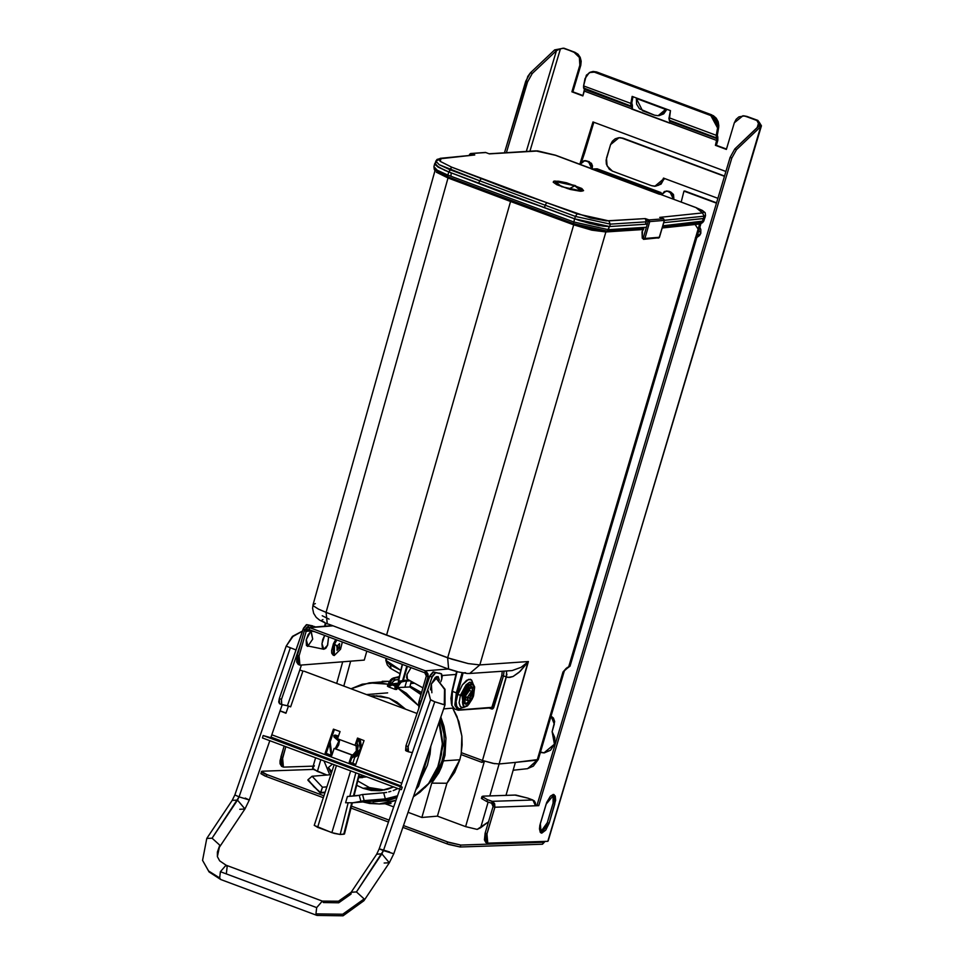<?xml version="1.0" encoding="UTF-8"?>
<svg xmlns="http://www.w3.org/2000/svg" width="964" height="964" viewBox="0 0 964 964"><rect width="100%" height="100%" fill="white"/><g stroke="black" fill="none" stroke-linecap="round" stroke-linejoin="round"><path stroke-width="1.45" d="M387.661 692.827L366.718 694.61M399.18 682.006L395.722 686.392L395.445 689.513L388.444 686.898L387.456 686.139L388.01 684.199L377.671 682.572L362.163 684.247L351.041 688.766L369.188 682.861L388.118 684.187L387.456 686.139L389.239 681.861L391.914 678.596L399.18 676.571L393.179 678.017L399.06 677.415L393.179 678.017L390.553 679.921L388.118 684.187L387.456 686.139L388.444 686.898L391.227 680.741L394.228 678.319L395.071 679.957L392.3 682.283L391.288 684.054L391.818 685.018L388.444 686.898L395.445 689.513L394.927 687.091L395.806 686.199L393.77 685.561L396.264 685.271L393.77 685.561L395.77 686.284L395.035 686.561L395.095 688.561M388.866 686.657L391.565 683.97L397.517 683.271L391.565 683.97L393.77 685.561L392.035 684.946L389.167 686.476M376.876 695.731L372.128 696.623L376.876 695.731M357.764 780.936L369.393 787.576L363.091 788.323L356.668 785.274L363.091 788.323L369.393 787.576L384.552 790.034L377.551 789.661L369.393 787.576L357.764 780.936M370.465 696.008L373.743 695.731L389.058 698.201L396.77 702.033L405.193 708.95L389.058 698.201L380.852 696.092L370.465 696.008M396.758 684.392L392.035 684.946L391.288 684.054L394.131 680.355L398.59 679.415L395.071 679.957L394.228 678.319L391.227 680.741L388.576 686.452L391.288 684.054L391.818 685.018L396.758 684.392M410.315 680.885L406.663 680.777L404.952 686.717L406.663 680.777L401.096 682.03L397.313 687.621L409.845 686.995L420.931 694.61L409.845 686.995L397.192 687.633L418.388 705.576L406.386 693.273L397.192 687.633L396.638 689.561L395.216 688.971M379.093 803.976L391.071 803.47M413.399 796.698L428.655 783.467L438.716 765.067L442.307 743.822L438.982 722.398L441.199 731.134L442.307 742.641L441.452 754.149L438.668 765.223L434.041 775.49L427.751 784.576L420.003 792.155L413.399 796.698M430.739 746.317L421.22 778.43L427.413 765.199L430.065 754.065L430.739 746.317M395.987 800.216L379.045 803.976L362.813 801.94L369.67 803.47L380.093 803.916L390.36 802.169L395.987 800.216M324.024 760.945L329.796 774.767L324.024 760.945M393.734 786.913L387.938 789.179L379.683 790.709L371.297 790.42L363.091 788.323L381.467 790.54L393.734 786.913M396.915 797.541L387.938 800.626L373.032 801.747L373.128 801.096L373.032 801.747L396.915 797.541M331.568 772.429L328.387 767.525L331.399 771.128L328.387 767.525L331.255 773.393L328.387 767.525L332.447 764.078L328.387 767.525L331.279 771.863M409.579 680.861L402.374 681.44L399.735 683.356L396.638 689.561L395.577 689.055L398.325 683.38L395.445 689.513L395.722 686.392L398.71 681.97L401.373 680.982L398.325 683.38L401.373 680.982L402.374 681.44L400.783 680.897L405.266 680.21M382.214 681.319L389.589 681.271L369.188 682.861M409.845 686.995L411.291 681.428L409.845 686.995M405.302 680.21L408.808 680.391M409.459 680.403L405.699 680.319L409.459 680.403M359.223 795.252L347.353 796.493L357.355 795.674L347.353 796.493L345.546 802.759L353.27 802.711L360.873 801.385L352.896 802.747L345.546 802.759L347.353 796.493L359.223 795.252L360.873 801.385L359.223 795.252L361.114 794.794L359.223 795.252M361.958 794.613L383.708 792.806L362.548 794.529L364.199 800.662L360.873 801.385L364.199 800.662L362.548 794.529M385.01 792.649L383.708 792.806L385.359 798.939L364.199 800.662L385.359 798.939L383.708 792.806L386.697 792.36L385.01 792.649M388.673 791.914L390.878 791.324L388.673 791.914M393.192 790.564L395.529 789.636L393.192 790.564M397.783 788.552L395.529 789.636L397.783 788.552M352.92 802.747L380.178 800.53L396.457 796.156L385.359 798.939M312.047 776.213L330.833 774.682L312.047 776.213L308.07 779.587L313.939 786.732L320.807 792.697L322.422 787.202L312.047 776.213L307.914 779.828L320.434 793.023L322.422 787.202L326.856 786.841L322.422 787.202L312.047 776.213M320.181 792.878L308.034 780.382M325.109 792.179L320.879 792.516L325.109 792.179M380.178 800.53L372.827 800.542L380.226 800.518L397.505 795.794L387.335 798.674M331.881 755.137L330.206 741.665L330.64 750.197L331.881 755.137M360.126 739.075L361.536 747.871M366.766 776.876L358.56 777.731L366.766 776.876M358.644 738.52L360.693 745.293L360.235 749.064L358.728 752.462L354.294 756.427L360.235 749.076L358.644 738.52M334.098 764.693L314.264 825.353L317.638 827.377L334.147 833.426L340.135 834.499L344.485 833.968M334.026 735.797L339.28 741.135L333.881 736.303L337.569 738.605L334.026 735.797L334.93 735.231L334.171 735.496M339.364 740.027L338.087 739.014L339.364 740.027L339.485 741.497L337.641 746.847L336.111 748.438L334.183 748.426L351.691 754.957L349.197 762.175L355.764 764.621L364.055 740.533L357.499 738.087L355.005 745.317L337.508 738.798L339.991 731.568L333.436 729.121L325.133 753.209L331.7 755.656L334.183 748.426L352.704 755.161L335.207 748.642L339.376 740.051M360.054 752.161L351.715 758.029L359.717 752.727M357.162 755.909L359.259 754.463M314.264 825.365L331.833 832.667L350.619 770.851L331.833 832.667L340.135 834.499L348.149 802.891L340.135 834.499L343.75 834.234L351.715 802.831L343.75 834.234L344.497 833.92L352.294 802.795M349.824 796.288L355.788 772.779L349.824 796.288M354.764 757.198L352.884 763.38L354.764 757.198L356.367 756.379M353.451 795.999L359.042 773.996L353.451 795.999M317.638 827.377L336.424 765.561L317.638 827.377M335.026 735.026L338.484 735.954L334.845 735.086L337.918 737.605L335.026 735.026L333.906 735.604L334.074 737.026L333.881 736.303M333.966 736.002L334.363 737.183M364.476 776.02L358.861 776.538L364.476 776.02M663.208 179.292L654.797 186.233L651.568 185.703L655.134 186.221L658.605 185.184L661.437 182.75L663.497 178.063L717.891 198.331L663.497 178.063L663.208 179.292L664.076 179.268L663.208 179.292M654.821 186.233L664.304 178.364L661.003 184.088L655.653 186.209M544.335 752.86L550.577 750.245L554.421 744.208L552.071 731.7L554.36 724.036L551.022 716.095L553.42 718.108L554.625 721.578L552.071 731.7L554.758 737.617L554.794 742.593L554.421 744.208L543.913 752.884L540.37 752.39L544.335 752.86L540.467 752.077L542.961 752.751M695.249 224.733L700.768 233.312L699.635 235.517L696.803 237.506M582.979 95.581L572.821 91.797L580.75 65.203L581.184 61.262L580.232 57.418L578.014 54.261L574.881 52.273L563.94 48.2L574.881 52.273L563.06 48.224L560.458 48.815L529.959 151.131L560.458 48.815L556.433 50.55L554.674 49.887L563.94 48.2L574.002 52.309L579.352 57.442L579.87 65.239L580.304 61.286L579.352 57.442L577.135 54.285L574.002 52.309L580.232 57.418L580.75 65.203L572.821 91.797L582.979 95.581M761.427 125.862L547.733 841.283L761.427 125.862L759.548 122.645L760.753 126.694L759.005 126.043L758.668 122.669L759.548 122.645L758.668 122.669L757.138 127.814L758.668 122.669L756.897 120.464L745.955 116.391L757.776 120.428L759.548 122.645L757.776 120.428L746.835 116.355L742.75 115.849M726.495 149.071L716.336 145.287L717.782 140.431L716.336 145.287L715.457 145.311L716.903 140.467L584.329 91.062L582.883 95.906L571.941 91.833L579.87 65.239L580.75 65.203L579.87 65.239L571.941 91.833L582.883 95.906L584.365 89.351L584.329 91.062L631.468 108.631L632.348 108.595L631.468 108.631L632.408 105.172L632.348 108.595L632.408 105.172L631.396 108.884L669.679 123.151L669.787 121.175L669.763 122.898L716.903 140.467L717.782 140.431L716.903 140.467L717.843 137.008L717.782 140.431L717.843 137.008L716.939 138.744L715.457 145.311L726.495 149.071M716.553 202.85L684.826 191.029L716.553 202.85M581.232 162.687L593.788 122.271L584.594 153.143L583.714 153.168L593.017 121.982L725.892 171.496L593.017 121.982L579.798 164.278L583.714 153.168L584.594 153.143L581.232 162.687M618.984 137.695L623.069 138.201L618.623 137.719L615.153 138.756L612.321 141.178L610.561 144.636L618.96 137.695L622.19 138.226L724.458 176.34L623.069 138.201L724.554 176.014L623.069 138.201L619.816 137.671M548.167 840.994L760.753 126.694L759.005 126.043L734.785 148.974L736.532 149.625L760.753 126.694L736.532 149.625L731.845 158.072L538.78 805.699L494.857 807.193L486.459 835.668L486.181 840.584L487.639 843.151L547.733 841.283L487.76 843.199L486.941 833.788L485.181 833.137L493.11 806.543L485.181 833.137L486.941 833.788L494.857 807.193L493.11 806.543L491.652 803.313L486.832 801.518L487.41 799.578L492.218 801.373L494.857 807.193L493.11 806.543L492.978 804.591L491.652 803.313L492.218 801.373L532.839 799.987L492.218 801.373L491.652 803.313L486.832 801.518L487.41 799.578L492.966 801.747L494.628 803.687L494.857 807.193L535.478 805.808L532.839 799.987L528.031 798.192L534.249 800.879L535.538 803.145L535.478 805.808L538.78 805.699L535.647 805.085L537.032 805.048L730.097 157.421L731.845 158.072L538.78 805.699L537.032 805.048L730.097 157.421L734.785 148.974L730.097 157.421L731.845 158.072L736.532 149.625L734.785 148.974L759.463 125.284L756.897 120.464L757.776 120.428L744.196 115.933L738.93 116.909L736.098 119.343L734.327 122.79L726.398 149.384L715.457 145.311L726.398 149.384L734.327 122.79L742.726 115.861L746.835 116.355L743.606 115.825M610.561 144.636L606.127 160.12L606.392 164.097L609.26 169.122L612.393 171.11L651.568 185.703L612.393 171.11L607.043 165.965L606.525 158.18L610.561 144.636M716.457 203.175L683.946 191.053L681.235 202.078L683.946 191.053L684.826 191.029L716.457 203.175M699.828 227.275L700.852 229.54L700.768 233.312L695.406 237.734M673.848 198.21L673.607 199.235L673.848 198.21L672.8 198.933L673.848 198.21L670.836 192.029L673.438 194.463L673.848 198.21M585.63 160.627L591.462 163.302L592.474 165.965L592.029 169.11L592.342 167.881L589.329 161.663L586.377 160.916L590.583 163.338L591.595 165.989L591.293 168.555L592.342 167.881L591.462 167.905L588.462 161.699L589.329 161.663L583.798 160.795L580.653 163.832L584.762 160.651M667.124 190.993L670.836 192.029L667.871 191.294L672.077 193.692L672.968 198.235L669.956 192.065L670.836 192.029L668.751 191.258L664.461 191.499L662.135 194.246L666.257 191.029M580.412 164.507L580.653 163.832L580.412 164.507M661.919 194.873L662.135 194.246L661.919 194.873M589.414 72.601L585.04 78.566L583.63 85.88L586.401 75.216L590.438 72.204L593.86 71.987L712.348 116.138L716.336 120.38L717.638 124.127L717.614 127.959L718.602 127.501L717.192 134.815L716.204 135.285L717.614 127.959L716.204 135.285L669.052 117.716L716.204 135.285L716.36 137.828L669.209 120.259L669.787 121.175L668.944 118.512L670.426 110.631L666.052 109.004L658.159 115.704L666.847 109.294L632.143 96.364L630.769 103.449L583.63 85.88L630.769 103.449L631.757 102.979L632.974 96.677L631.757 102.979L632.408 105.172L631.83 104.257L630.926 105.992L630.769 103.449L631.504 106.92L630.926 105.992L583.594 87.977L583.63 85.88L584.365 89.351L631.504 106.92L584.365 89.351L583.786 88.423L630.926 105.992L631.83 104.257L631.757 102.979L630.769 103.449L632.143 96.364L670.426 110.631L669.209 120.259L716.36 137.828L716.939 138.744L669.787 121.175L716.939 138.744L716.36 137.828L717.264 136.093L717.843 137.008L717.192 134.815L716.204 135.285L716.36 137.828L717.264 136.093L718.602 127.501L711.661 114.849L596.583 71.975L589.45 72.577L596.583 71.975L595.607 72.433L710.673 115.319L711.661 114.849L710.673 115.319L717.614 127.959L718.602 127.501L718.783 125.609L718.132 121.729L716.216 118.247L713.336 115.668L596.583 71.975L593.101 71.432L590.366 72.143M543.069 842.235L544.118 841.403L543.069 842.235L541.129 841.512L543.069 842.235L542.491 844.163L543.069 842.235L460.732 845.042L447.585 841.934L447.007 843.874L460.153 846.982L460.732 845.042L543.069 842.235M545.142 841.367L542.491 844.163L460.153 846.982L542.491 844.163L545.142 841.367M266.883 774.598L261.497 771.525L262.521 771.188L261.509 771.489L261.979 772.248L265.257 773.959L323.904 795.842L266.883 774.598L266.305 776.526L266.883 774.598M260.919 773.465L266.305 776.526L323.277 797.758L264.69 775.887L260.979 773.755L261.497 771.525M351.462 806.109L389.131 820.147L351.462 806.109M403.482 825.497L447.585 841.934L447.007 843.874L402.819 827.401L448.802 844.5L460.153 846.982L460.732 845.042L449.381 842.572L403.482 825.497M388.468 822.051L350.968 808.073L388.468 822.051M313.577 769.441L262.521 771.188L313.577 769.441M526.392 151.312L556.433 50.55L560.458 48.815L554.674 49.887L556.433 50.55L532.2 73.481L530.453 72.83L525.766 81.277L527.513 81.928L506.486 152.457L527.513 81.928L532.2 73.481L527.513 81.928L525.766 81.277L504.509 152.577L527.79 76.421L530.453 72.83L554.674 49.887L530.453 72.83L532.2 73.481L556.433 50.55L526.392 151.312M281.56 766.356L280.102 763.789L280.09 760.68L284.115 746.064L280.849 756.993L282.609 757.644L280.849 756.993L281.681 766.404L283.428 767.055L282.609 757.644L285.862 746.726L281.837 761.331L282.163 765.621L283.428 767.055M284.115 767.163L313.131 766.175L284.115 767.163M514.884 795.083L483.048 796.168L515.909 795.119L528.031 798.192L514.884 795.083M487.41 799.578L482.036 796.481L483.048 796.168L482.024 796.517L487.41 799.578M486.832 801.518L481.446 798.445L486.832 801.518M481.783 798.192L482.47 798.108M485.892 842.5L484.434 839.933L485.181 833.137L486.013 842.548L487.748 843.199M549.07 823.292L547.323 822.641L553.083 803.301L554.842 803.952L549.07 823.292L541.117 833.004L540.286 823.593L546.058 804.253L554.011 794.541L554.842 803.952L553.083 803.301L553.047 794.457L553.951 797.951L553.565 801.409L547.323 822.641L549.07 823.292L555.601 800.265L555.288 795.975L553.324 794.432L550.408 796.144L546.696 802.361L539.816 825.473L539.43 828.944L540.334 832.438L547.323 822.641L543.997 829.522L540.334 832.426L541.792 833.113L545.745 830.173L549.07 823.292M659.039 115.644L663.666 113.824L666.799 109.426L636.409 98.497L665.907 109.498L664.063 112.655L661.292 114.837L657.99 115.716L654.592 115.198L642.542 110.703L636.409 98.497L636.638 104.148L639.542 108.848L654.592 115.198L658.159 115.704M472.734 683.247L467.54 685.103L462.443 694.188L467.564 685.079L472.758 683.271L469.625 682.295L466.142 684.765L460.431 695.128L461.985 695.622L462.443 694.188L463.744 694.586L462.419 702.105L463.009 705.106L464.72 706.6L468.612 704.564L472.083 699.153L463.335 695.888L463.744 694.586L462.443 694.188L463.527 707.468M464.467 695.791L471.685 686.862L472.999 692.875L472.324 687.308L470.986 686.766L467.42 689.549L464.467 695.791L463.865 701.852L464.624 703.624L465.974 704.166L467.697 703.383L470.203 700.382L465.263 704.069L464.467 695.791M460.334 709.866L457.972 710.143L454.863 704.636L456.285 692.887L462.118 672.812L456.285 692.887L457.273 693.116L455.924 699.78L456.635 707.335L457.575 708.817L460.334 709.866L492.026 707.287L493.676 707.66L492.978 708.673L491.532 707.769L492.978 708.673L491.773 707.672L501.762 675.547L503.413 675.921L493.676 707.66L492.026 707.287L501.762 675.547L502.244 671.414L501.762 675.547L503.413 675.921L492.978 708.673L488.977 707.986L491.399 708.889L491.339 707.793L491.399 708.889L492.351 708.962L492.026 707.287L459.551 709.853L456.635 707.335L455.852 700.659L463.13 672.98L457.273 693.092L452.345 691.429L457.057 671.715L452.345 691.429L452.008 705.552L454.815 708.974L457.924 710.131L454.996 705.564L456.285 692.887L451.959 691.188L456.623 671.607M457.02 716.565L452.767 708.166L458.888 721.614L461.864 736.122L457.02 716.565M461.31 752.607L461.864 736.122L462.081 744.835L461.033 754.559L461.31 752.607L482.506 760.5L461.31 752.607M459.768 759.789L461.033 754.559L482.036 762.379L482.506 760.5L482.036 762.379L461.033 754.559L459.768 759.789L443.645 760.849L459.768 759.789L454.61 772.345L446.971 783.202L459.768 759.789M410.098 686.163L421.533 692.514L410.098 686.163M440.837 717.011L446.019 738.713L443.645 760.849L431.764 783.13L446.971 783.202L431.764 783.13L421.883 817.424L408.037 812.254L421.883 817.424L437.475 816.146L421.883 817.424L431.764 783.13L438.837 772.742L441.536 766.958L444.982 755.258L445.958 737.918L444.067 726.446L440.837 717.011M434.969 170.592L313.071 604.633L313.601 605.958L318.457 609.176L326.013 612.417L447.995 178.015L326.013 612.417L386.54 635.107L510.51 201.464L447.995 178.015L510.51 201.464L510.293 200.259L447.73 176.786L447.971 178.003L436.294 172.219L447.971 178.003L447.73 176.786L434.306 169.435L447.73 176.786L447.886 175.099L437.331 170.267L433.921 166.676L434.306 169.447M528.055 661.931L521.102 667.389L512.125 670.558L521.102 667.389L528.344 661.545L499.099 763.934L528.055 661.931M510.703 670.751L508.594 670.836M506.558 671.089L506.353 677.017L509.715 677.415L513.137 676.463L520.211 671.306L527.585 662.605L519.03 672.414L513.137 676.463L507.992 677.403L503.413 675.921L504.003 671.281L503.413 675.921L506.353 677.017L482.506 760.5L506.907 674.246M467.13 673.438L469.757 673.462L479.879 664.871L468.263 663.594L447.706 657.761L448.67 669.136L447.706 657.761L573.688 224.853L510.51 201.464L386.54 635.107L451.61 659.135L468.263 663.594L479.879 664.871L605.838 231.963L591.788 230.155L573.725 224.865L573.532 223.672L510.293 200.259L510.51 201.464L573.725 224.865L447.706 657.761L326.013 612.417L327.314 623.913L326.013 612.417L318.457 609.176L313.601 605.958L313.047 604.705L315.349 603.56M315.553 757.788L312.565 768.151L317.445 771.417L327.025 774.996L313.637 769.489L312.565 768.151L314.433 765.79M527.706 768.621L537.153 760.09L515.427 762.452L505.931 795.384L515.427 762.452L538.274 759.536L533.333 766.091L527.477 768.645M513.173 770.248L527.525 768.645L538.261 759.572L564.121 671.462L563.012 671.98L537.153 760.09L563.012 671.98L564.085 671.161M700.985 223.359L699.671 223.973L568.796 666.666L570.11 666.04L700.912 223.576M569.037 666.63L567.181 668.329L568.796 666.666L699.671 223.973L662.196 227.974L699.695 223.973L702.262 222.853L700.635 223.72M317.445 771.417L320.819 759.753L317.445 771.417M393.686 806.904L385.13 803.723L393.686 806.904M477.156 829.426L465.612 826.642L437.475 816.146L446.971 783.202L437.475 816.146L465.612 826.642L484.47 761.223L482.036 762.379L484.47 761.223L465.612 826.642L477.156 829.426L488.555 821.846L480.699 827.751L488.121 802L480.699 827.751L477.156 829.426M699.695 223.973L702.792 222.503L703.841 220.961L662.81 225.853L702.358 221.66L703.527 218.515L663.702 222.744L703.383 218.539L704.082 216.117L664.268 220.382L663.521 218.768L649.049 219.949L645.29 218.539L606.248 220.84L590.534 218.021L512.426 190.655L451.694 167.121L440.174 161.398L438.969 159.397L439.668 158.759L474.83 155.023L471.071 153.613L485.543 152.445L489.302 153.842L538.008 151.023L555.457 155.252L695.996 207.622L703.033 211.068L703.828 212.273L702.551 212.899L659.762 217.37L663.521 218.768L649.049 219.949L645.29 218.539L646.217 221.816L610.284 224.106L608.826 220.877L577.159 213.875L575.4 216.394L545.19 205.248L546.757 202.657L577.159 213.875L575.4 216.394L610.284 224.106L608.826 220.877L645.29 218.539L646.278 220.503L648.145 221.202L649.049 219.949L649.796 221.563L664.268 220.382L649.664 221.563L648.145 221.202L649.049 219.949L649.796 221.563L644.916 238.47L659.4 237.301L664.268 220.382L663.618 218.78L664.401 220.334L659.448 237.132M447.886 175.099L448.778 171.99L438.186 167.133L435.017 164.507L435.282 163L434.812 163.567L438.234 167.158L448.778 171.99L480.988 184.112L448.778 171.99L447.886 175.099L573.701 221.985L608.429 229.661L646.41 227.215L608.429 229.661L607.308 231.131L643.651 228.817L607.308 231.131L609.32 226.552L647.302 224.118L609.32 226.552L598.777 225.528L579.328 220.527L541.876 206.802L574.604 218.888L609.32 226.552L608.429 229.661L573.701 221.985L447.886 175.099L447.73 176.786L573.532 223.672L574.604 218.888L573.532 223.672L607.308 231.131L605.826 231.963L573.725 224.865L573.532 223.672L607.308 231.131L605.826 231.963L642.699 229.601L605.838 231.963L479.879 664.871L528.344 661.545L479.879 664.871L469.721 673.462M413.954 682.91L410.953 683.151L413.954 682.91M410.881 683.416L414.363 683.139M451.381 703.551L451.007 697.948L452.008 691.26M456.442 700.406L457.755 694.55L462.358 684.934L466.576 680.343L470.312 679.234L471.685 680.114L472.926 683.416L471.685 680.114L468.564 679.319L462.358 684.934L457.755 694.55L460.431 695.128L457.755 694.55L456.442 700.406M463.25 707.456L459.009 708.95L456.695 706.251L456.297 703.648L456.695 706.251L459.009 708.95L463.25 707.456M325.748 623.298L325.073 626.118L325.748 623.298M385.925 658.304L385.901 660.316L389.757 664.654L400.747 670.378L385.901 660.4L386.938 658.918M390.926 667.558L390.553 666.257M398.614 680.56L402.458 664.461L398.614 680.56L400.06 681.102L398.349 680.403L398.518 682.138M398.385 680.451L398.493 682.018M424.738 787.877L432.679 779.466L436.379 773.935L441.91 761.295L443.585 754.451L444.476 747.462L443.97 733.676L440.078 719.192M421.063 694.164L416.882 691.357M499.087 763.946L515.439 762.428L499.087 763.946L489.869 795.939L499.099 763.934L492.917 763.392L482.506 760.5L494.737 763.693M701.214 223.13L662.401 227.263L701.214 223.13L702.358 221.66L701.214 223.13M566.278 668.353L563.012 671.98L567.23 668.317M567.447 667.353L563.012 671.98M702.358 221.66L703.262 218.563L663.702 222.744L703.383 218.539L704.082 216.117L705.576 215.406L705.106 212.731L702.274 210.393L695.996 207.622L702.551 212.899L704.082 216.117L664.341 220.238M451.007 175.4L451.212 172.809M456.695 671.619L450.899 698.261L451.73 705.431L454.538 708.853M458.189 710.215L491.447 707.793M472.468 698.563L467.528 705.913L463.732 707.492L461.985 695.622L460.431 695.128L459.165 702.816L460.262 706.528L461.84 707.359L460.262 706.528L459.165 702.816L460.431 695.128L466.142 684.765L469.625 682.295L471.095 682.223M325.398 623.154L324.687 626.142M474.529 688.79L469.673 685.175L463.744 694.586L468.335 686.38L472.24 684.332L474.372 687.224L473.625 695.032M592.8 169.399L597.041 168.796L660.906 192.595L657.954 192.836L658.749 193.981L657.954 192.836L660.906 192.595L597.041 168.796L594.101 169.037L657.954 192.836L594.101 169.037L592.86 169.423M657.954 192.836L657.315 193.463M661.557 194.74L660.256 194.27L661.666 194.15L660.906 192.595L661.557 194.74M597.21 168.869L660.906 192.595M661.666 194.788L661.702 193.909M661.123 192.704L661.81 194.053M406.832 666.088L402.603 680.62L406.832 666.088M403.338 680.5L407.459 666.329L403.338 680.5M402.217 664.377L398.409 680.367M328.338 624.057L448.658 669.136L457.406 671.812L467.07 673.438M350.643 661.147L343.787 686.067L350.643 661.147M469.817 673.45L512.125 670.558M323 619.635L321.856 620.226M323.061 621.575L324.567 622.431M449.586 669.245L457.165 671.547M464.359 672.788L465.672 672.8M436.318 676.692L436.656 678.114L436.318 676.692M332.496 625.865L309.625 627.733L425.353 670.86L448.272 668.992L425.353 670.86L424.799 672.788L309.07 629.661L424.799 672.788L426.148 674.077L426.293 676.017L428.04 676.68L428.076 674.017L426.1 671.233L425.353 670.86L424.799 672.788L426.293 676.017L419.183 700.671L418.798 708.407L418.725 702.551L419.183 700.671L420.943 701.322L419.183 700.671L426.293 676.017L429.775 676.535L428.04 676.68L425.353 670.86L309.625 627.733L306.48 627.974L304.443 630.613L306.19 631.263L307.323 629.793L309.07 629.661L309.625 627.733L332.496 625.865M442.295 675.511L455.96 674.402L442.295 675.511L441.355 673.848L441.729 679.078L442.307 675.547M453.429 708.118L443.621 708.914L453.429 708.118M420.364 703.877L428.04 676.68L420.352 703.877M299.973 665.112L364.223 660.051L366.778 651.17L364.223 660.051L299.937 665.1L298.286 661.22L299.081 655.906L297.334 655.255L304.443 630.613L306.19 631.263L299.081 655.906L306.19 631.263L310.974 630.878L306.335 639.518L307.347 646.374L308.95 646.157L306.468 645.555L306.178 640.265L308.07 634.806L311.541 630.589L306.19 631.263L309.07 629.661L309.625 627.733L307.998 627.504L304.443 630.613L297.334 655.255L298.225 664.461L299.973 665.112L299.081 655.906L297.334 655.255L296.876 657.135L296.671 661.991L298.189 664.449M334.472 644.085L340.593 649.254L337.111 645.964L339.521 643.603L339.436 647.929L336.761 646.928L339.436 647.929L337.026 650.29L337.111 645.964L340.593 649.254L342.389 642.084L340.593 649.254L334.243 655.52L334.472 644.085L337.111 645.964L333.375 643.675L335.773 639.614L333.375 643.675L334.472 644.085L336.87 640.024M333.158 655.11L331.785 653.182L331.604 650.495L333.375 643.675L333.146 655.11L334.243 655.52M465.082 698.599L465.178 696.9L467.215 697.659L468.54 700.756L470.733 700.262L469.757 697.936L465.178 696.9L465.949 699.972L467.986 700.732L467.215 697.659L471.553 691.164L469.516 690.405L464.997 696.562L465.19 698.852L464.997 696.562L464.299 696.574L465.07 699.647L464.359 696.189L464.997 696.562L468.215 690.754L465.178 696.9L467.962 690.875M473.324 693.321L471.986 691.513L467.215 697.659L469.757 697.936L473.324 693.321L473.264 696.767L471.215 700.045L469.817 699.611L470.071 696.538L471.745 693.574L473.119 693.128L473.589 695.369L470.745 700.262M469.878 697.852L472.914 693.309L473.457 695.454L471.095 694.586L473.457 695.454L473.023 693.357L471.384 694.188L469.878 697.852L470.324 699.948L471.962 699.117L473.457 695.454L470.42 700.009L469.878 697.852M465.829 692.236L469.022 690.369L465.829 692.236M376.671 854.164L381.852 853.923L383.455 850.646L393.746 853.767L389.36 862.744L363.91 900.786L364.115 898.954L342.702 914.221L315.891 913.848L316.987 915.39L315.891 913.848L316.614 907.582L322.338 901.039L323.434 902.581L338.762 902.786L350.992 894.062L351.197 892.254L356.415 891.953L364.115 898.954L363.922 900.774L343.039 915.8L316.987 915.39L220.732 879.517L219.635 877.987L208.561 870.926L202.597 860.43L206.802 838.451L212.032 838.138L219.732 845.151L217.442 856.683L219.732 845.151L217.346 852.068L217.43 856.622L219.659 860.876L226.082 865.166L220.358 871.709L316.614 907.582L220.358 871.709L226.082 865.166L227.179 866.708L226.456 872.974M389.564 851.911L379.262 848.79L383.455 850.646L434.716 701.756L383.455 850.646L356.415 891.953L381.852 853.923L389.311 862.804L384.142 863.045M431.824 692.755L431.39 683.91L435.33 677.367L444.512 689.127L444.332 704.841L445.019 704.877L434.716 701.756L444.332 704.841L444.621 689.489L435.921 677.74M219.515 846.982L219.732 845.151L212.032 838.138L237.469 800.108L244.928 808.989L239.747 809.242M245.169 798.096L249.351 799.951L239.06 796.83L212.032 838.138L206.826 838.427M286.151 646.097L296.02 649.917L286.151 646.085L292.935 636.529L302.467 631.191M311.167 630.986L312.673 639.108L308.058 645.976L323.808 649.242L321.964 643.615L324.675 635.481L322.675 639.662L321.952 644.024L322.374 647.627L323.808 649.242L308.058 645.976L312.673 639.108L310.878 630.962L314.433 631.661M389.36 862.744L381.852 853.923L376.635 854.225L351.197 892.254L338.448 901.195L322.338 901.039L316.614 907.582L315.891 913.848L342.702 914.221L364.115 898.954L356.415 891.953L351.209 892.242M244.964 808.929L237.469 800.108L239.06 796.83L249.351 799.963L244.964 808.929L219.527 846.958M290.333 647.953L239.06 796.83L290.333 647.953M306.251 639.867L308.058 645.976L306.251 639.867M323.808 649.242L325.772 648.326L327.591 645.193L328.628 636.951L327.579 645.229L323.808 649.242L308.058 645.976M232.288 800.361L237.469 800.108L232.24 800.421L234.879 794.975L239.06 796.83L234.879 794.987L286.151 646.085L292.454 636.373L302.515 631.059M202.597 860.43L208.561 870.926L219.635 877.987L220.358 871.709L219.635 877.987L220.732 879.517L209.068 871.986L202.573 860.334L206.802 838.451L232.24 800.421M407.712 679.367L406.591 677.873L406.977 674.583L410.977 667.642L407.025 674.426L407.374 679.234L422.871 687.874M428.317 690.971L430.534 699.9L434.716 701.756L431.209 699.948M400.385 785.997L402.265 787.19L400.446 786.708L263.22 735.568L262.389 737.978L399.626 789.118L400.446 786.708L263.22 735.568L262.389 737.978L399.626 789.118L400.446 786.708L402.265 787.19L401.434 789.6L399.626 789.118L401.434 789.6L402.265 787.19L400.385 785.997M271.535 737.978L263.22 735.568L271.535 737.978L270.992 737.135L400.94 785.841L271.535 737.978M280.042 710.83L286.019 713.047L280.042 710.83M303.973 671.233L417.038 713.529L303.973 671.233M423.702 766.754L424.546 768.754L418.497 786.335L415.761 789.805L418.497 786.335L417.472 786.13L416.4 787.974L423.533 768.537L417.472 786.13L418.497 786.335L424.546 768.754L423.533 768.537L424.546 768.754L423.702 766.754M334.4 729.483L326.157 753.426L331.749 755.511L325.133 753.209L326.157 753.426L334.4 729.483M351.872 757.571L350.221 762.391L355.812 764.476L349.197 762.175L350.221 762.391L351.872 757.571L357.343 751.197L357.042 743.172L358.283 745.678L357.415 750.98L354.764 755.896L351.872 757.571M356.849 743.124L358.463 738.448L357.029 743.172M285.971 713.203L288.429 706.034L285.971 713.203L279.994 710.974L285.971 713.203M288.453 705.973L290.646 706.793L302.961 671.016L290.646 706.793L287.441 705.769L299.756 669.992L302.961 671.016L299.756 669.992L287.441 705.769L281.717 704.576L281.452 699.37L300.864 643.024L281.452 699.37L279.271 698.551L281.452 699.37L281.464 704.431L288.453 705.973M423.292 767.971L423.533 768.537L423.292 767.971M401.819 783.286L271.788 734.821L401.819 783.286M312.734 625.913L306.889 624.672L309.083 625.479L306.106 628.203L309.083 625.479L306.889 624.672L303.202 629.058L304.829 629.673L303.202 629.058L279.271 698.551L279.524 703.756L281.596 704.515M314.686 626.636L309.083 625.479L314.686 626.636M279.536 703.756L278.692 702.081L279.271 698.551L303.564 628.13L306.468 624.672L314.794 626.672M301.419 665.16L299.756 669.992L301.419 665.16M416.195 788.576L416.858 788.721L416.195 788.576M408.375 751.775L405.663 750.462L405.94 745.762L408.121 746.57L407.543 750.1L408.507 751.812L408.121 746.57L432.414 676.15L435.318 672.691L441.355 673.848L433.137 671.884L430.233 675.33L429.872 676.27L432.053 677.077L435.752 672.679L433.559 671.872L429.872 676.27L405.94 745.762L408.121 746.57L432.053 677.077L429.872 676.27L405.94 745.762L406.193 750.956L408.266 751.715M440.789 681.789L441.729 679.078L440.789 681.789M437.102 678.427L436.62 676.559L437.102 678.427M430.414 689.911L431.39 683.91L437.885 676.499L439.319 680.247L438.295 676.74L435.282 677.415M408.507 751.812L412.387 752.607L408.507 751.812M355.005 745.317L356.15 745.558L356.355 750.92L352.704 755.161L334.183 748.426L331.7 755.656L325.133 753.209L333.436 729.121L339.991 731.568L337.508 738.798L355.005 745.317L357.499 738.087L364.055 740.533L355.764 764.621L349.197 762.175L351.691 754.957L354.113 754.583L356.403 750.763L356.873 746.57L355.005 745.317M555.746 184.016L555.638 181.569L554.818 181.039L561.494 186.667L582.003 191.173L583.618 190.571L581.714 188.45L566.603 182.823L558.493 181.208L553.734 181.244L553.264 182.208L556.818 184.69L570.206 189.39L580.388 191.185L582.003 191.173L575.327 185.546L554.818 181.039L574.821 185.775L582.509 190.583M660.509 217.647L663.738 218.876M659.762 217.37L702.551 212.899L704.082 216.117L705.576 215.406L704.877 217.828L703.383 218.539L704.877 217.828M663.618 218.78L659.906 217.406M696.345 207.754L660.075 194.234L696.177 207.646M659.509 194.282L660.376 194.306M555.818 155.385L659.376 194.21M489.254 153.818L535.635 150.866L555.662 155.276L591.462 168.616M489.302 153.842L485.543 152.445L489.302 153.842L537.322 150.878L555.662 155.276M485.723 152.505L470.613 153.553L485.639 152.457M469.625 154.421L471.071 153.613L470.155 154.879L470.926 155.156L469.492 154.469L470.613 153.553L469.709 154.192M474.517 154.951L471.071 153.613L469.251 155.312M474.83 155.023L440.174 158.289L474.83 155.023M435.812 161.145L435.113 163.555L438.548 167.158L449.14 172.026L451.694 167.121L440.174 161.398L441.199 158.397L437.053 159.373L435.812 161.145L439.235 164.748L449.839 169.604L451.694 167.121L481.614 178.376L479.566 180.798L439.235 164.748L435.812 161.145L438.271 160M481.614 178.376L546.757 202.657L545.19 205.248L479.566 180.798L481.614 178.376M435.885 162.82L435.126 163.531L436.451 165.712L444.946 170.339L509.92 195.584L544.491 207.67L545.19 205.248L479.566 180.798L478.867 183.208L479.566 180.798L449.839 169.604L449.14 172.026L574.701 218.816L575.4 216.394L545.19 205.248L544.491 207.67L574.701 218.816L575.4 216.394L610.284 224.106L609.585 226.516L574.701 218.816L589.426 223.383L603.151 226.142L609.585 226.516L645.519 224.238L646.217 221.816L610.284 224.106L609.585 226.516L645.519 224.238L646.278 220.503L648.145 221.202L643.265 238.108L644.916 238.47L649.796 221.563L648.145 221.202L643.265 238.108L642.217 237.722L642.53 229.733L643.807 228.685L641.976 231.673L642.277 238.216L644.916 238.47L643.386 239.265L643.265 238.108L643.482 239.277M657.954 238.096L659.4 237.301L644.916 238.47L643.952 239.337L659.183 237.722L664.401 220.334M591.185 168.821L659.304 194.174M581.111 191.041L574.821 185.775L568.917 189.004L574.821 185.775L555.638 181.569L554.975 183.485L567.555 188.619L581.172 191.029M338.967 741.316L338.436 745.389L338.967 741.316M360.849 749.462L351.727 757.993L360.849 749.462M331.267 771.827L331.556 772.465M324.952 792.661L320.422 793.023M329.399 743.991L331.158 755.282M358.56 777.743L362.621 777.635M339.461 740.569L338.689 744.811M359.464 774.152L354.005 795.951M338.954 741.376L334.074 737.026M481.446 798.445L482.024 796.517M437.319 768.754L443.151 745.413L439.343 721.361M435.234 171.05L434.318 169.459M564.121 671.462L564.543 670.691M570.098 666.1L567.157 668.329M434.812 163.567L433.921 166.676M414.424 683.175L410.869 683.464M385.901 660.316L387.239 664.871L390.384 668.233L399.94 673.764M398.397 682.259L402.181 664.365M704.66 218.141L703.841 220.961M324.603 626.154L325.326 623.13M463.732 707.492L461.84 707.359M329.11 619.141L322.157 615.767M473.529 695.731L474.601 686.971L472.758 683.271M593.643 168.977L597.138 168.821M313.047 604.753L312.577 608.272L313.662 613.381L315.903 617.008M327.314 623.913L319.542 620.153L316.276 617.43M342.678 661.798L336.725 683.44M331.712 625.576L307.998 627.504M463.805 699.177L465.07 699.647M467.371 689.609L468.637 690.079M399.795 789.167L379.262 848.778L376.635 854.225M435.391 677.331L445.055 689.2L445.007 704.877L393.746 853.767M322.338 901.039L226.082 865.166M282.163 704.672L270.764 737.797M269.751 740.714L249.351 799.963M430.534 699.9L400.699 786.54M281.705 704.564L279.524 703.756M439.283 673.065L441.464 673.872M658.4 238.156L659.533 237.24"/></g></svg>
